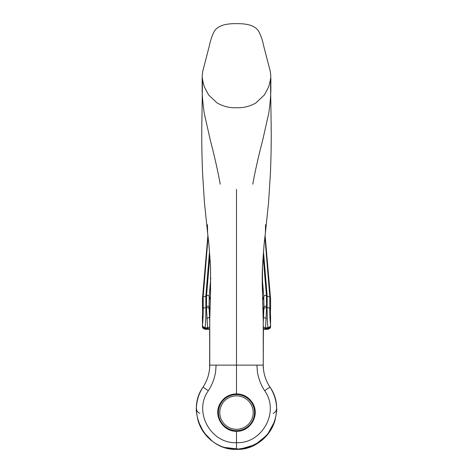 <?xml version="1.0" encoding="UTF-8"?>
<svg xmlns="http://www.w3.org/2000/svg" width="473" height="473" viewBox="0 0 473 473"><rect width="100%" height="100%" fill="white"/><g stroke="black" fill="none" stroke-linecap="round" stroke-linejoin="round"><path stroke-width="0.71" d="M263.467 251.133L267.174 296.281L267.109 307.716C267.121 316.851 267.393 323.437 267.919 327.487L267.919 328.711L268.51 328.652L270.012 327.759L270.521 326.772L270.597 316.94C270.278 312.647 270.278 309.383 270.597 307.154L270.597 299.238L265.105 235.359M202.627 313.209L202.403 299.238L207.895 235.359M267.919 328.711L267.671 329.297L267.411 328.581M270.597 326.027A2.672 2.554 0 0 1 267.919 328.581L265.377 328.581L263.845 329.297M270.597 307.154L270.373 313.209M270.597 325.235A2.672 2.554 0 0 1 267.919 327.789L265.554 327.789L266.577 307.716L266.423 295.152L263.757 296.003L262.74 300.296M263.183 315.32L262.97 307.154M263.307 309.425L263.899 306.918L263.91 308.467L263.29 321.912M263.248 318.719L263.562 317.383M270.597 299.332L269.841 296.926L264.91 236.914M270.597 324.951L270.597 324.975C270.059 321.622 269.787 316.118 269.781 308.467L269.841 296.926L267.174 296.281M267.919 327.487C269.533 327.322 270.426 326.482 270.597 324.975M263.337 328.883L265.377 328.581L265.554 327.789A2.672 2.548 -167.2 0 1 263.366 326.654M266.234 318.483L263.567 317.383M209.61 329.137A1.206 1.188 26.2 0 1 209.486 329.143L209.155 329.297M209.486 329.143L207.623 328.581L209.616 328.895M209.533 251.133L205.826 296.281L205.891 307.716C205.879 316.851 205.607 323.437 205.081 327.487L205.329 329.297L205.589 328.581M205.081 328.711L203.662 328.333L202.479 326.772L202.403 316.94C202.722 312.647 202.722 309.383 202.403 307.154M202.403 326.027A2.672 2.554 180 0 0 205.081 328.581L207.623 328.581L206.423 307.716L206.577 295.152L209.243 296.003L210.26 300.296M210.03 307.154L209.693 309.425L209.101 306.918L209.71 321.912M210.781 277.935L209.243 296.003L209.101 306.918A2.672 0.792 0.7 0 0 206.435 306.149M209.752 318.719L209.438 317.383M209.693 309.425L209.817 315.343M202.403 299.332L203.159 296.926L208.09 236.914M202.403 324.951L202.403 324.975C202.941 321.622 203.213 316.118 203.219 308.467L203.159 296.926L205.826 296.281M205.081 327.487C203.467 327.322 202.574 326.482 202.403 324.975M202.403 325.235A2.672 2.554 180 0 0 205.081 327.789L207.446 327.789A2.672 2.548 -12.8 0 0 209.681 326.589M206.766 318.483L209.433 317.383M236.5 189.395L236.5 365.115L263.242 365.115L263.366 368.035C263.946 374.935 266.133 381.273 269.929 387.062C287.956 411.971 267.221 450.603 236.5 449.35C227.708 449.267 219.75 446.642 212.631 441.475M263.266 344.563L263.272 329.32M263.29 327.363L263.301 325.891M263.29 322.592L262.527 295.146L262.438 266.837L264.141 243.737L265.377 233.124L265.56 224.705M236.5 198.424L236.5 209.557M196.401 408.199C196.65 400.53 198.873 393.483 203.071 387.062C198.873 393.483 196.65 400.53 196.401 408.199C195.881 408.838 196.466 413.1 198.146 420.988C196.472 413.177 195.893 408.932 196.401 408.252C196.638 400.566 198.861 393.501 203.071 387.062C185.044 411.971 205.779 450.603 236.5 449.35C245.251 449.267 253.179 446.666 260.274 441.546M212.602 441.451C205.613 436.165 200.794 429.348 198.152 420.994L203.697 432.328L212.525 441.398M224.178 447.411L239.965 449.196L255.172 444.732L267.411 434.799L274.854 420.988C276.528 413.177 277.107 408.932 276.599 408.252C276.362 400.566 274.139 393.501 269.929 387.062C274.127 393.483 276.35 400.53 276.599 408.199C277.119 408.838 276.534 413.1 274.854 420.988L269.273 432.363L260.422 441.433L249.123 447.304L236.5 449.35L236.5 442.663C261.735 443.94 279.407 412.746 265.341 391.756L264.709 390.757C260.8 384.821 258.347 378.335 257.347 371.305L256.904 365.115M260.83 441.132C267.582 435.887 272.253 429.188 274.837 421.035M276.599 408.199C276.35 400.53 274.127 393.483 269.929 387.062C265.572 380.393 263.343 373.079 263.242 365.115L263.402 331.118C262.976 316.508 263.431 330.763 263.384 328.67L263.301 343.983M263.366 368.035L263.242 364.754M236.5 431.299C249.892 431.796 259.689 415.897 253.221 404.161C249.578 397.598 244.003 394.163 236.5 393.861C228.997 394.163 223.422 397.598 219.779 404.161C213.311 415.897 223.108 431.796 236.5 431.299L236.5 442.663C211.265 443.94 193.593 412.746 207.659 391.756L208.291 390.757C212.2 384.821 214.653 378.335 215.653 371.305L216.096 365.115L209.758 365.115L209.634 368.035C209.054 374.935 206.867 381.273 203.071 387.062C207.428 380.393 209.657 373.079 209.758 365.115L209.758 320.777L209.634 368.035M216.096 365.115L236.5 365.115L236.5 350.404L236.5 393.861M273.181 413.313A5.351 5.286 178.6 0 0 276.599 408.252M236.5 443.254L236.5 442.663M207.44 224.705L207.623 233.124L208.859 243.737L210.562 266.825L210.473 295.146L209.722 320.984M199.819 413.313A5.351 5.286 1.4 0 1 196.401 408.252M254.551 412.58A18.051 18.051 0 0 1 227.478 428.213A18.051 18.051 0 0 1 227.478 396.948A18.051 18.051 0 0 1 254.551 412.58M253.215 412.58A16.715 16.715 0 0 0 228.146 398.106A16.715 16.715 0 0 0 228.146 427.054A16.715 16.715 0 0 0 253.215 412.58M269.781 308.467A2.672 0.792 0.3 0 0 267.109 307.716L266.577 307.716A2.672 0.792 179.7 0 0 263.91 308.467M266.423 295.152L263.083 255.893M262.219 277.935L263.757 296.003L263.899 306.918A2.672 0.792 179.3 0 1 266.565 306.149M203.219 308.467A2.672 0.792 179.7 0 1 205.891 307.716L206.423 307.716A2.672 0.792 0.3 0 1 209.09 308.467M206.577 295.152L209.917 255.893M264.709 390.757L269.929 387.062M208.291 390.757L203.071 387.062M210.562 266.807L208.853 243.701A1.336 0.881 -5.6 0 0 208.859 243.737M264.141 243.737A1.336 0.881 5.6 0 0 264.147 243.701L262.438 266.807M270.521 326.772C270.639 327.913 269.687 328.753 267.671 329.297L263.904 329.297M263.343 329.226L263.863 329.297M202.479 326.772C202.361 327.901 203.307 328.747 205.329 329.297L209.096 329.297M209.125 329.297L209.61 329.238M207.623 233.124L204.431 202.485L202.615 173.922C201.811 154.919 201.575 137.146 201.906 120.615L202.521 78.37C202.273 78.66 202.864 81.462 204.295 86.772L208.569 94.902L217.083 102.937C223.374 106.478 229.848 108.075 236.5 107.72C243.152 108.075 249.626 106.478 255.917 102.937L264.431 94.902L268.705 86.772C270.136 81.462 270.727 78.66 270.479 78.37L271.094 120.615C271.425 137.146 271.189 154.919 270.385 173.922L268.569 202.485L265.377 233.124M252.759 184.204C255.319 170.304 258.595 155.771 262.586 140.605L268.694 113.514C270.237 103.25 270.958 94.31 270.858 86.689C270.781 79.943 271.064 77.643 270.355 71.636L263.615 45.674C262.515 40.294 260.972 35.706 258.985 31.904C255.172 24.584 244.742 23.567 236.5 23.65C228.258 23.567 217.828 24.584 214.015 31.904C212.028 35.706 210.485 40.294 209.385 45.674L202.645 71.636C201.936 77.643 202.219 79.943 202.142 86.689C202.042 94.31 202.763 103.25 204.306 113.514L210.414 140.605C214.405 155.771 217.681 170.304 220.241 184.204M263.372 331.177L263.242 363.631M263.254 319.092L263.236 368.053M262.527 295.146L262.45 291.374C262.148 283.262 262.148 274.979 262.45 266.53M276.551 411.475L276.616 409.748M209.628 331.177L209.734 357.298M209.758 365.073L209.746 319.092M209.728 329.687L209.734 344.563M210.55 266.53L210.562 291.007L209.805 315.834L210.473 295.146M209.699 343.983L209.758 365.115M209.74 344.604L209.728 330.674M209.728 331.165L209.752 360.077M209.758 364.281L209.758 362.348M209.758 365.014L209.74 358.735M196.384 409.748L196.449 411.475M208.853 243.701L207.635 233.207M264.147 243.701L265.365 233.207"/></g></svg>
